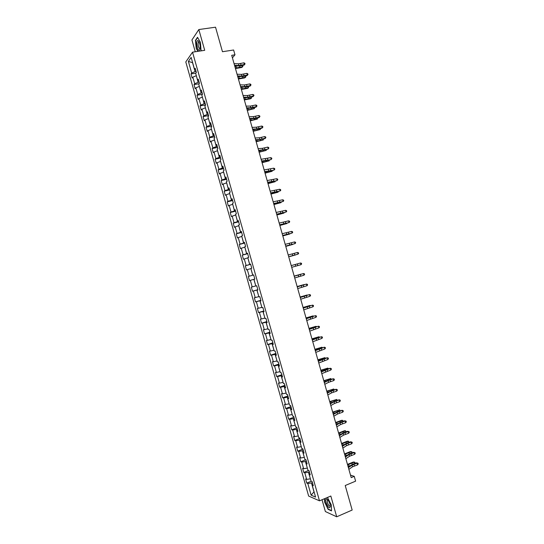 <?xml version="1.0" encoding="UTF-8"?>
<svg xmlns="http://www.w3.org/2000/svg" width="544" height="544" viewBox="0 0 544 544"><rect width="100%" height="100%" fill="white"/><g stroke="black" fill="none" stroke-linecap="round" stroke-linejoin="round"><path stroke-width="0.82" d="M327.821 499.841L327.311 500.31L327.447 502.554C328.494 505.417 329.44 506.552 330.29 505.968L330.358 505.757M322.034 499.752L325.373 511.544L336.709 516.8L352.165 510.048L345.222 485.527L355.613 481.154L354.253 476.347L350.499 475.102M185.79 61.928L308.638 496.053L319.491 500.827L192.535 52.176L185.79 61.928M192.535 52.176L204.707 50.32L198.832 29.546L191.93 39.964L195.262 51.762M198.832 29.546L215.533 27.2L222.469 51.721L233.614 50L234.974 54.808L231.71 55.318L351.213 477.618L354.253 476.347M312.95 484.473L312.229 485.282L313.303 485.717L312.12 481.535L311.046 481.114L309.162 474.443L310.223 474.844L309.04 470.655L307.979 470.274L306.095 463.604L307.149 463.964L305.966 459.782L304.912 459.435L303.028 452.764L304.069 453.091L302.886 448.909L301.845 448.596L299.955 441.925L300.995 442.218L299.812 438.036L298.778 437.757L296.888 431.086L297.915 431.344L296.732 427.156L295.712 426.918L293.821 420.247L294.841 420.464L293.658 416.282L292.645 416.078L290.754 409.408L291.761 409.591L290.578 405.409L289.578 405.239L287.688 398.568L288.687 398.718L287.497 394.536L286.511 394.4L284.621 387.729L285.607 387.845L284.424 383.656L283.444 383.561L281.554 376.89L282.526 376.965L281.343 372.783L280.378 372.722L278.487 366.051L279.453 366.092L278.27 361.91L277.311 361.882L275.42 355.212L276.372 355.218L275.189 351.036L274.237 351.043L272.354 344.372L273.299 344.345L272.116 340.156L271.17 340.204L269.287 333.533L270.218 333.465L269.035 329.283L268.104 329.365L266.22 322.694L267.145 322.592L265.962 318.41L265.037 318.526L263.153 311.855L264.064 311.719L262.881 307.537L261.97 307.686L260.086 301.016L260.991 300.846L259.808 296.664L258.903 296.847L257.02 290.176L257.91 289.966L256.727 285.784L255.836 286.008L253.953 279.337L254.837 279.092L253.654 274.91L252.77 275.169L250.879 268.498L251.756 268.219L250.573 264.037L249.703 264.33L247.812 257.659L248.683 257.346L247.493 253.164L246.636 253.49L244.746 246.82L245.602 246.466L244.419 242.284L243.569 242.651L241.679 235.98L242.522 235.593L241.339 231.411L240.502 231.812L238.612 225.141L239.448 224.72L238.265 220.538L237.436 220.973L235.545 214.302L236.368 213.846L235.185 209.664L234.369 210.134L232.478 203.463L233.294 202.966L232.111 198.784L231.302 199.294L229.412 192.624L230.214 192.093L229.031 187.911L228.235 188.455L226.345 181.784L227.14 181.22L225.957 177.038L225.162 177.616L223.278 170.945L224.06 170.347L222.877 166.165L222.095 166.777L220.211 160.106L220.986 159.467L219.803 155.285L219.028 155.938L217.144 149.267L217.906 148.594L216.723 144.412L215.961 145.098L214.078 138.428L214.832 137.72L213.649 133.538L212.894 134.252L211.011 127.588L211.752 126.847L210.569 122.665L209.828 123.413L207.944 116.749L208.672 115.967L207.488 111.785L206.761 112.574L204.877 105.91L205.598 105.094L204.415 100.912L203.694 101.735L201.804 95.064L202.518 94.221L201.334 90.039L200.627 90.896L198.737 84.225L199.444 83.348L198.261 79.166L197.56 80.056L195.67 73.386L196.364 72.468L195.18 68.286L194.494 69.217L191.148 57.406L188.374 61.384L192.542 62.676L195.072 71.604L196.078 71.441M312.229 485.282L315.568 497.094L311.12 495.169L307.822 483.514L306.782 483.092L311.338 481.229M188.374 61.384L191.672 73.039L191.005 73.936L192.161 78.037L192.834 77.146L194.698 83.728L194.018 84.599L195.18 88.699L195.86 87.842L197.724 94.425L197.037 95.254L198.193 99.355L198.886 98.539L200.75 105.114L200.049 105.917L201.212 110.017L201.912 109.228L203.776 115.811L203.068 116.572L204.231 120.673L204.938 119.925L206.802 126.507L206.088 127.235L207.244 131.335L207.964 130.614L209.828 137.197L209.1 137.89L210.263 141.991L210.99 141.311L212.854 147.893L212.119 148.553L213.275 152.653L214.016 152.007L215.88 158.583L215.132 159.215L216.294 163.309L217.042 162.697L218.906 169.279L218.151 169.871L219.307 173.971L220.068 173.393L221.932 179.976L221.163 180.533L222.326 184.634L223.094 184.09L224.958 190.665L224.182 191.189L225.345 195.289L226.12 194.779L227.984 201.362L227.202 201.851L228.358 205.952L229.146 205.476L231.01 212.058L230.214 212.507L231.377 216.607L232.172 216.165L234.036 222.748L233.233 223.169L234.389 227.27L235.198 226.862L237.062 233.444L236.246 233.825L237.408 237.925L238.224 237.558L240.088 244.134L239.265 244.487L240.421 248.588L241.25 248.248L243.114 254.83L242.277 255.15L243.44 259.25L244.276 258.944L246.14 265.526L245.296 265.805L246.459 269.906L247.302 269.634L249.166 276.216L248.316 276.468L249.472 280.568L250.328 280.33L252.192 286.912L251.328 287.123L252.491 291.224L253.354 291.026L255.218 297.602L254.347 297.786L255.503 301.886L256.38 301.716L258.244 308.298L257.36 308.441L258.522 312.542L259.406 312.412L261.27 318.995L260.379 319.104L261.535 323.204L262.432 323.109L264.296 329.684L263.391 329.766L264.554 333.86L265.458 333.798L267.322 340.381L266.41 340.422L267.573 344.522L268.484 344.495L270.348 351.077L269.43 351.084L270.586 355.184L271.51 355.184L273.374 361.767L272.442 361.74L273.605 365.84L274.536 365.881L276.4 372.463L275.461 372.402L276.617 376.502L277.562 376.577L279.426 383.153L278.474 383.058L279.636 387.158L280.588 387.267L282.452 393.849L281.493 393.72L282.649 397.82L283.614 397.963L285.478 404.546L284.505 404.376L285.668 408.476L286.64 408.653L288.504 415.235L287.524 415.038L288.687 419.138L289.666 419.349L291.53 425.932L290.544 425.7L291.7 429.801L292.692 430.046L294.556 436.621L293.556 436.356L294.719 440.456L295.718 440.735L297.582 447.318L296.575 447.018L297.731 451.119L298.744 451.432L300.608 458.014L299.588 457.674L300.75 461.774L301.77 462.128L303.634 468.704L302.607 468.336L303.77 472.437L304.796 472.818L306.66 479.4L305.619 478.992L306.782 483.092M310.393 478.788L308.434 472.233L309.38 471.852M309.89 473.661L309.162 474.443M306.66 479.4L310.304 478.829M304.796 472.818L308.434 472.233M307.36 468.071L305.402 461.516L306.347 461.142M306.83 462.849L306.095 463.604M303.634 468.704L307.272 468.112M301.77 462.128L305.402 461.516M304.327 457.361L302.369 450.799L303.314 450.432M303.776 452.044L303.028 452.764M300.608 458.014L304.239 457.395M298.744 451.432L302.369 450.799M301.294 446.644L299.336 440.082L300.288 439.722M300.716 441.232L299.955 441.925M297.582 447.318L301.206 446.678M295.718 440.735L299.336 440.082M298.262 435.928L296.31 429.366L297.255 429.005M297.656 430.42L296.888 431.086M294.556 436.621L298.173 435.962M292.692 430.046L296.31 429.366M295.229 425.211L293.277 418.649L294.222 418.295M294.596 419.614L293.821 420.247M291.53 425.932L295.14 425.245M289.666 419.349L293.277 418.649M292.196 414.494L290.244 407.932L291.196 407.585M291.536 408.802L290.754 409.408M288.504 415.235L292.108 414.528M286.64 408.653L290.244 407.932M289.163 403.777L287.212 397.215L288.164 396.875M288.476 397.99L287.688 398.568M285.478 404.546L289.075 403.811M283.614 397.963L287.212 397.215M286.13 393.067L284.179 386.498L285.131 386.165M285.423 387.178L284.621 387.729M282.452 393.849L286.042 393.094M280.588 387.267L284.179 386.498M283.098 382.35L281.146 375.782L282.105 375.455M282.363 376.373L281.554 376.89M279.426 383.153L283.009 382.378M277.562 376.577L281.146 375.782M280.065 371.634L278.113 365.065L279.072 364.745M279.303 365.561L278.487 366.051M276.4 372.463L279.976 371.661M274.536 365.881L278.113 365.065M277.032 360.917L275.08 354.355L276.039 354.035M276.243 354.749L275.42 355.212M273.374 361.767L276.944 360.944M271.51 355.184L275.08 354.355M273.999 350.2L272.048 343.638L273.006 343.325M273.183 343.944L272.354 344.372M270.348 351.077L273.911 350.227M268.484 344.495L272.048 343.638M270.973 339.483L269.015 332.921L269.98 332.615M270.123 333.132L269.287 333.533M267.322 340.381L270.878 339.517M265.458 333.798L269.015 332.921M267.94 328.766L265.982 322.204L266.948 321.905M267.063 322.32L266.22 322.694M264.296 329.684L267.852 328.8M262.432 323.109L265.982 322.204M264.908 318.056L262.949 311.488L263.915 311.195M264.01 311.508L263.153 311.855M261.27 318.995L264.819 318.084M259.406 312.412L262.949 311.488M261.875 307.34L259.916 300.771L260.889 300.485M260.95 300.703L260.086 301.016M258.244 308.298L261.786 307.367M256.38 301.716L259.916 300.771M258.842 296.623L256.884 290.054L257.856 289.775M257.89 289.891L257.02 290.176M255.218 297.602L258.754 296.65M253.354 291.026L256.884 290.054M255.809 285.906L253.851 279.337L254.823 279.058L253.953 279.337M252.192 286.912L255.721 285.933M250.328 280.33L253.851 279.337M248.316 276.468L253.667 274.958L252.688 275.216L250.913 268.593M253.654 274.924L252.77 275.169M249.166 276.216L252.688 275.216M247.302 269.634L250.818 268.62M250.628 264.234L249.655 264.5L247.88 257.883M250.594 264.112L249.703 264.33M246.14 265.526L249.655 264.5M244.276 258.944L247.785 257.904M247.595 253.524L246.622 253.783L244.848 247.166M247.534 253.3L246.636 253.49M243.114 254.83L246.622 253.783M241.25 248.248L244.759 247.187M244.569 242.808L243.59 243.066L241.815 236.45M244.48 242.495L243.569 242.651M240.088 244.134L243.59 243.066M238.224 237.558L241.726 236.47M241.536 232.098L240.557 232.349L238.782 225.733M241.42 231.683L240.502 231.812M237.062 233.444L240.557 232.349M235.198 226.862L238.694 225.753M238.503 221.388L237.524 221.632L235.749 215.016M238.36 220.871L237.436 220.973M234.036 222.748L237.524 221.632M232.172 216.165L235.661 215.043M235.477 210.678L234.491 210.916L232.716 204.299M235.3 210.066L234.369 210.134M231.01 212.058L234.491 210.916M229.146 205.476L232.628 204.326M232.444 199.968L231.458 200.199L229.684 193.589M232.24 199.254L231.302 199.294M227.984 201.362L231.458 200.199M226.12 194.779L229.595 193.61M229.412 189.258L228.426 189.489L226.651 182.872M229.18 188.442L228.235 188.455M224.958 190.665L228.426 189.489M223.094 184.09L226.562 182.893M226.386 178.548L225.393 178.772L223.618 172.156M226.12 177.63L225.162 177.616M221.932 179.976L225.393 178.772M220.068 173.393L223.53 172.176M223.353 167.838L222.36 168.055L220.585 161.439M223.067 166.824L222.095 166.777M218.906 169.279L222.36 168.055M217.042 162.697L220.497 161.459M220.32 157.128L219.327 157.338L217.559 150.722M220.007 156.012L219.028 155.938M215.88 158.583L219.327 157.338M214.016 152.007L217.464 150.742M217.287 146.418L216.301 146.622L214.526 140.005M216.947 145.2L215.961 145.098M212.854 147.893L216.301 146.622M210.99 141.311L214.431 140.026M214.261 135.708L213.268 135.905L211.494 129.288M213.887 134.395L212.894 134.252M209.828 137.197L213.268 135.905M207.964 130.614L211.398 129.309M211.228 124.998L210.236 125.188L208.461 118.578M210.827 123.583L209.828 123.413M206.802 126.507L210.236 125.188M204.938 119.925L208.366 118.592M208.196 114.288L207.203 114.471L205.428 107.862M207.767 112.771L206.761 112.574M203.776 115.811L207.203 114.471M201.912 109.228L205.333 107.875M205.17 103.578L204.17 103.754L202.395 97.145M204.714 101.959L203.694 101.735M200.75 105.114L204.17 103.754M198.886 98.539L202.3 97.158M202.137 92.861L201.137 93.038L199.362 86.428M201.654 91.154L200.627 90.896M197.724 94.425L201.137 93.038M195.86 87.842L199.267 86.442M199.104 82.151L198.104 82.321L196.33 75.711M198.594 80.342L197.56 80.056M194.698 83.728L198.104 82.321M192.834 77.146L196.234 75.732M195.534 69.53L194.494 69.217M191.672 73.039L195.072 71.604M336.709 516.8L330.834 496.026L319.491 500.827M232.424 57.841L234.974 54.808M312.412 482.562L311.467 482.95L313.997 491.878L311.12 495.169M307.822 483.514L311.467 482.95M191.005 73.936L195.86 73.141M194.018 84.599L199.138 83.728M197.037 95.254L202.45 94.302M200.049 105.917L205.544 104.917M203.068 116.572L208.556 115.546M206.088 127.235L211.562 126.167M209.1 137.89L214.567 136.796M212.119 148.553L217.573 147.424M215.132 159.215L220.585 158.052M218.151 169.871L223.591 168.681M221.163 180.533L226.596 179.309M224.182 191.189L229.602 189.938M227.202 201.851L232.614 200.566M230.214 212.507L235.62 211.194M233.233 223.169L238.626 221.823M236.246 233.825L241.631 232.444M239.265 244.487L244.644 243.073M242.277 255.15L247.649 253.701M245.296 265.805L250.655 264.33M249.472 280.568L254.823 279.045M252.491 291.224L257.829 289.673M255.503 301.886L260.834 300.302M258.522 312.542L263.84 310.93M261.535 323.204L266.852 321.558M264.554 333.86L269.858 332.187M267.573 344.522L272.864 342.815M270.586 355.184L275.869 353.437M273.605 365.84L278.882 364.065M276.617 376.502L281.887 374.694M279.636 387.158L284.893 385.322M282.649 397.82L287.898 395.95M285.668 408.476L290.911 406.579M288.687 419.138L293.916 417.207M291.7 429.801L296.922 427.836M294.719 440.456L299.928 438.464M297.731 451.119L302.94 449.086M300.75 461.774L305.864 459.748M303.77 472.437L308.584 470.492M201.069 50.878L200.457 42.405L197.506 37.298L195.418 40.392L196.241 48.47L197.887 51.36M324.476 498.719L324.591 502.037L328.12 509.347L331.52 510.891L331.357 504.995L327.44 497.461M198.281 40.875L197.982 40.691C195.792 39.624 196.799 49.497 198.941 50.177C199.709 50.395 200.138 49.545 200.226 47.634C200.144 44.52 199.492 42.262 198.274 40.868L199.118 42.201L198.376 42.296C197.792 44.771 198.186 46.866 199.573 48.572L200.199 48.239M195.765 40.344L195.418 40.392M234.056 63.6L238.503 63.838L243.882 62.825L244.358 64.518L245.024 63.974L244.161 65.069L240.883 65.838L234.75 66.062M234.539 65.307L238.979 65.532L244.358 64.518L244.161 65.069M243.882 62.825L244.834 63.294L245.024 63.974M235.457 68.551L241.686 67.483L242.576 66.824L235.321 68.088M242.42 65.477L242.903 66.456L242.576 66.824L242.216 65.525M235.79 66.11L234.845 66.409M199.206 42.282L198.376 42.296M198.132 51.32L196.438 48.362L195.643 40.535L197.656 37.55M201.26 50.49L200.974 50.891M330.052 504.315C329.1 501.405 327.978 499.616 326.686 498.95C325.672 498.862 325.475 500.079 326.101 502.595C328.399 508.076 329.827 509.204 330.385 505.974L330.052 504.315M331.514 510.598L328.236 509.116L324.816 502.03L324.7 498.624M327.352 497.502L327.808 497.692M237.062 74.236L241.488 74.399L246.86 73.365L247.336 75.052L248.003 74.501L247.132 75.582L243.862 76.357L237.748 76.65M237.544 75.936L241.964 76.092L247.336 75.052L247.132 75.582M246.86 73.365L247.812 73.821L248.003 74.501M240.074 84.864L244.474 84.959L249.846 83.898L250.322 85.585L250.981 85.02L250.111 86.088L246.84 86.877L240.747 87.244M240.557 86.571L244.956 86.652L250.322 85.585L250.111 86.088M249.846 83.898L250.791 84.347L250.981 85.02M238.415 79.009L244.637 77.908L245.534 77.268L238.292 78.574M245.439 75.983L245.861 76.894L245.534 77.268L245.188 76.044M238.496 76.677L237.816 76.894M241.373 89.474L247.588 88.339L248.492 87.72L241.257 89.06M248.452 86.489L248.492 87.72L248.166 86.557M241.182 87.251L240.781 87.373M243.08 95.499L247.466 95.52L252.824 94.432L253.3 96.125L253.96 95.547L253.082 96.601L249.812 97.396L243.828 97.838M243.562 97.206L247.942 97.213L253.3 96.125L253.082 96.601M252.824 94.432L253.769 94.874L253.96 95.547M246.092 106.134L250.451 106.08L255.802 104.965L256.285 106.658L256.938 106.073L256.054 107.114L252.79 107.909L246.738 108.433M246.575 107.834L250.934 107.773L256.285 106.658L256.054 107.114M255.802 104.965L256.748 105.4L256.938 106.073M249.098 116.763L253.443 116.64L258.788 115.505L259.264 117.191L259.916 116.6L259.032 117.626L255.768 118.429L249.737 119.02M249.58 118.47L253.919 118.334L259.264 117.191L259.032 117.626M258.788 115.505L259.726 115.926L259.916 116.6M244.338 99.933L250.539 98.763L251.45 98.165L244.222 99.545M251.478 96.988L251.45 98.165L251.138 97.07M247.296 110.391L254.402 108.61L247.194 110.031M254.497 107.494L254.402 108.61L254.116 107.59M250.254 120.856L257.36 119.054L250.158 120.516M257.489 118.007L257.36 119.054L257.088 118.102M252.11 127.398L256.428 127.201L261.766 126.038L262.242 127.724L262.895 127.126L262.004 128.132L258.74 128.948L252.736 129.615M252.586 129.098L256.911 128.894L262.242 127.724L262.004 128.132M261.766 126.038L262.704 126.453L262.895 127.126M253.218 131.315L260.318 129.506L253.123 131.002M260.467 128.52L260.318 129.506L260.066 128.622M255.116 138.026L259.42 137.761L264.751 136.571L265.227 138.264L265.873 137.652L264.982 138.645L255.734 140.209M255.598 139.733L259.896 139.454L265.227 138.264L264.982 138.645M264.751 136.571L265.683 136.979L265.873 137.652M256.176 141.773L263.276 139.951L256.095 141.488M263.439 139.033L263.276 139.951L263.044 139.135M258.121 148.662L262.405 148.322L267.73 147.111L268.206 148.798L268.858 148.179L267.954 149.158L258.726 150.804M258.604 150.368L267.954 149.158M267.73 147.111L268.661 147.506L268.858 148.179M259.134 152.238L266.227 150.396L259.06 151.973M266.417 149.546L266.227 150.396L266.016 149.648M261.134 159.297L270.708 157.644L271.191 159.331L271.837 158.705L270.926 159.664L261.725 161.391M261.616 160.997L270.926 159.664M270.708 157.644L271.64 158.025L271.837 158.705M262.099 162.697L269.185 160.847L262.024 162.452M269.396 160.065L269.185 160.847L268.994 160.167M264.139 169.925L273.693 168.178L274.169 169.864L274.815 169.232L273.904 170.177L264.724 171.986M264.622 171.632L273.904 170.177M273.693 168.178L274.618 168.552L274.815 169.232M265.057 173.162L272.143 171.292L264.996 172.938M272.367 170.578L272.143 171.292L271.966 170.68M267.152 180.56L276.672 178.711L277.148 180.404L277.794 179.758L276.876 180.69L267.723 182.58M267.634 182.26L276.876 180.69M276.672 178.711L277.596 179.078L277.794 179.758M268.015 183.62L275.094 181.737L267.961 183.423M275.346 181.091L275.094 181.737L274.944 181.193M270.157 191.189L279.657 189.251L280.133 190.937L280.772 190.278L280.575 189.604L279.657 189.251M270.64 192.896L280.133 190.937L270.722 193.168M270.98 194.079L278.052 192.182L270.926 193.909M278.317 191.604L278.052 192.182L277.916 191.712M273.17 201.824L282.635 199.784L283.111 201.47L283.75 200.804L283.553 200.131L282.635 199.784M273.652 203.531L283.111 201.47L273.714 203.762M273.938 204.544L281.01 202.633L273.897 204.394M281.268 202.123L281.01 202.633L280.894 202.225M276.175 212.459L285.614 210.317L286.096 212.01L286.729 211.33L286.532 210.657L285.614 210.317M276.658 214.159L286.096 212.01L276.712 214.356M276.896 215.002L283.968 213.078L276.862 214.88M284.172 212.656L283.968 213.078L283.873 212.745M279.188 223.088L288.599 220.857L289.075 222.544L289.707 221.857L289.517 221.184L288.599 220.857M279.664 224.794L289.075 222.544L279.711 224.951M279.854 225.468L286.919 223.523L279.827 225.366M282.193 233.723L291.577 231.39L292.053 233.077L292.686 232.383L292.495 231.71L291.577 231.39M282.676 235.423L292.053 233.077L282.71 235.538M282.819 235.926L289.877 233.974L282.798 235.851M285.199 244.351L294.562 241.924L295.038 243.61L295.664 242.91L295.474 242.236L294.562 241.924M285.682 246.058L295.038 243.61L285.709 246.133M285.777 246.384L292.835 244.419L285.763 246.337M288.211 254.986L297.541 252.457L298.017 254.15L298.642 253.436L298.452 252.763L297.541 252.457M288.694 256.686L298.017 254.15L288.701 256.727M289.925 256.51L295.793 254.864L289.925 256.51M291.217 265.615L300.519 262.997L301.002 264.683L301.621 263.962L301.43 263.282L300.519 262.997M291.7 267.322L301.002 264.683M294.229 276.25L303.504 273.53L294.216 276.216M294.712 277.957L303.98 275.216L303.504 273.53L304.409 273.809L304.599 274.489L303.98 275.216M294.182 276.094L301.226 274.088L294.188 276.114M297.235 286.885L306.483 284.063L297.214 286.804M297.718 288.585L306.959 285.75L306.483 284.063L307.387 284.335L307.578 285.008L306.959 285.75M297.146 286.552L304.184 284.532L297.16 286.6M300.247 297.514L309.468 294.596L300.213 297.398M300.73 299.22L309.944 296.29L309.468 294.596L310.366 294.862L310.556 295.535L309.944 296.29M300.104 297.017L307.142 294.977L300.125 297.085M303.253 308.149L312.446 305.136L303.212 307.992M303.736 309.849L312.922 306.823L312.446 305.136L313.344 305.388L313.534 306.061L312.922 306.823M303.062 307.476L310.1 305.429L303.09 307.571M306.265 318.777L315.425 315.67L306.204 318.587M306.748 320.484L315.908 317.356L315.425 315.67L316.322 315.914L316.513 316.588L315.908 317.356M306.027 317.934L313.052 315.874L306.061 318.056M313.147 316.207L313.052 315.874L313.453 316.118M309.271 329.412L318.41 326.203L309.203 329.174M309.754 331.119L318.886 327.896L318.41 326.203L319.301 326.441L319.491 327.114L318.886 327.896M308.985 328.399L316.01 326.318L309.026 328.542M316.125 326.726L316.01 326.318L316.499 326.611M312.283 340.048L321.388 336.743L312.202 339.769M312.759 341.748L321.864 338.429L321.388 336.743L322.279 336.967L322.47 337.64L321.864 338.429M311.943 338.858L318.968 336.763L311.991 339.028M319.097 337.239L318.968 336.763L319.498 337.124M315.289 350.676L324.374 347.276L315.2 350.363M315.772 352.383L324.85 348.962L324.374 347.276L325.258 347.494L325.448 348.167L324.85 348.962M323.986 347.174L325.258 347.494M314.908 349.323L321.919 347.215L314.962 349.513M322.075 347.759L321.919 347.215L322.47 347.636M318.294 361.311L327.352 357.809L323.748 358.673L318.199 360.958M318.777 363.011L327.828 359.496L327.352 357.809L328.236 358.02L328.426 358.693L327.828 359.496M326.964 357.687L328.236 358.02M317.866 359.781L324.877 357.66L317.927 359.999M325.054 358.272L324.877 357.66L325.448 358.149M321.307 371.94L330.33 368.342L326.726 369.186L321.191 371.545M321.79 373.646L330.813 370.036L330.33 368.342L331.214 368.54L331.405 369.22L330.813 370.036M329.936 368.2L331.214 368.54M320.824 370.24L327.835 368.104L320.892 370.484M328.025 368.784L327.835 368.104L328.42 368.662M324.312 382.575L328.141 380.637L333.316 378.882L329.698 379.705L324.19 382.14M324.795 384.282L328.624 382.33L333.792 380.569L333.316 378.882L334.193 379.066L334.383 379.746L333.792 380.569M332.908 378.706L334.193 379.066M323.782 380.705L330.793 378.556L323.864 380.97M331.004 379.304L330.793 378.556L331.398 379.182M327.325 393.21L331.133 391.197L336.294 389.416L332.676 390.225L327.189 392.734M327.808 394.91L331.609 392.884L336.77 391.102L336.294 389.416L337.171 389.592L337.362 390.266L336.77 391.102M335.886 389.218L337.171 389.592M326.747 391.163L333.744 389.001L326.828 391.456M333.975 389.817L333.744 389.001L334.37 389.694M330.33 403.838L334.118 401.758L339.279 399.949L335.655 400.744L330.188 403.322M330.813 405.545L334.601 403.444L339.755 401.642L339.279 399.949L340.15 400.119L340.34 400.792L339.755 401.642M338.858 399.731L340.15 400.119M329.705 401.622L336.702 399.446L329.793 401.941M336.954 400.33L336.702 399.446L337.348 400.207M333.343 414.474L337.11 412.311L342.258 410.489L338.626 411.264L333.186 413.916M333.826 416.174L337.586 414.004L342.734 412.175L342.258 410.489L343.128 410.645L343.318 411.318L342.734 412.175M341.836 410.237L343.128 410.645M332.663 412.087L339.66 409.89L332.765 412.427M339.925 410.849L339.66 409.89L340.32 410.72M336.348 425.102L340.095 422.872L345.236 421.022L344.808 420.75L341.605 421.784L336.178 424.51M336.831 426.809L340.578 424.565L345.719 422.708L345.236 421.022L346.106 421.172L346.297 421.845L345.719 422.708M344.808 420.75L346.106 421.172M335.628 422.545L341.53 420.328L342.618 420.342L335.73 422.912M342.904 421.362L342.618 420.342L343.278 421.24M339.361 435.737L343.087 433.432L348.221 431.555L347.779 431.263L344.583 432.296L339.177 435.105M339.844 437.437L343.563 435.125L348.697 433.242L348.221 431.555L349.085 431.698L349.275 432.371L348.697 433.242M347.779 431.263L349.085 431.698M338.586 433.01L344.481 430.753L345.569 430.787L338.694 433.398M345.882 431.882L345.569 430.787L346.208 431.773M342.366 446.372L346.072 443.992L351.2 442.088L350.758 441.769L347.555 442.816L342.176 445.692M342.849 448.072L346.548 445.686L351.676 443.782L351.2 442.088L352.063 442.224L352.254 442.898L351.676 443.782M350.758 441.769L352.063 442.224M341.544 443.469L347.432 441.177L348.527 441.232L341.666 443.884M348.854 442.394L348.527 441.232L349.139 442.299M342.543 445.461L342.142 445.563M345.379 457.001L349.058 454.553L354.185 452.628L353.729 452.282L350.533 453.336L345.175 456.287M345.855 458.708L349.54 456.246L354.661 454.315L354.185 452.628L355.042 452.751L355.232 453.424L354.661 454.315M353.729 452.282L355.042 452.751M344.508 453.927L350.384 451.608L351.485 451.683L344.631 454.369M351.832 452.907L351.485 451.683L351.954 451.833L352.07 452.832M345.8 455.872L345.107 456.049M348.384 467.636L352.05 465.113L357.163 463.162L356.708 462.794L353.512 463.855L348.174 466.881M348.867 469.336L352.526 466.806L357.639 464.848L357.163 463.162L358.02 463.27L358.21 463.95L357.639 464.848M356.708 462.794L358.02 463.27M347.466 464.392L353.335 462.033L354.436 462.128L347.596 464.855M354.804 463.427L354.436 462.128L354.906 462.264L355.008 463.359M349.024 466.29L348.072 466.534M238.503 63.838L238.979 65.532M240.598 63.594L241.074 65.287M239.802 67.055L239.53 66.096M236.382 67.755L235.919 66.116M241.488 74.399L241.964 76.092M243.576 74.14L244.059 75.827M244.474 84.959L244.956 86.652M246.561 84.68L247.037 86.374M242.767 77.527L242.508 76.622M239.346 78.241L238.911 76.69M245.732 87.999L245.487 87.149M242.318 88.726L241.903 87.264M247.466 95.52L247.942 97.213M249.546 95.227L250.022 96.914M250.451 106.08L250.934 107.773M252.532 105.767L253.008 107.46M253.443 116.64L253.919 118.334M255.51 116.314L255.993 118M248.69 98.471L248.465 97.668M245.283 99.219L244.895 97.838M251.654 108.95L251.444 108.195M248.254 109.704L247.887 108.412M254.619 119.422L254.422 118.721M251.219 120.19L250.879 118.986M256.428 127.201L256.911 128.894M258.495 126.854L258.971 128.54M257.584 129.894L257.4 129.248M254.184 130.676L253.871 129.56M259.42 137.761L259.896 139.454M261.48 137.394L261.956 139.087M260.549 140.372L260.379 139.767M257.156 141.168L256.863 140.134M262.405 148.322L262.881 150.015M264.466 147.941L264.942 149.627M263.514 150.844L263.357 150.294M260.12 151.654L259.855 150.708M265.39 158.882L265.873 160.568M267.444 158.481L267.927 160.174M266.478 161.316L266.336 160.82M263.092 162.139L262.847 161.282M268.382 169.436L268.858 171.129M270.429 169.028L270.905 170.714M269.443 171.795L269.314 171.346M266.057 172.625L265.839 171.856M271.368 179.996L271.85 181.689M273.414 179.568L273.89 181.261M272.401 182.267L272.292 181.866M269.022 183.11L268.831 182.43M274.36 190.556L274.836 192.25M276.393 190.114L276.876 191.801M275.366 192.739L275.271 192.392M271.993 193.603L271.823 192.998M277.345 201.117L277.828 202.81M279.378 200.654L279.854 202.341M274.958 204.088L274.815 203.572M280.337 211.677L280.813 213.37M282.363 211.194L282.839 212.888M277.93 214.574L277.807 214.146M283.322 222.238L283.798 223.931M285.348 221.741L285.824 223.428M280.894 225.06L280.799 224.72M286.307 232.798L286.79 234.491M288.327 232.281L288.81 233.974M289.299 243.358L289.775 245.052M291.312 242.828L291.788 244.514M292.284 253.919L292.767 255.612M294.297 253.368L294.773 255.061M295.276 264.479L295.752 266.172M297.282 263.908L297.758 265.601M298.262 275.04L298.744 276.726M300.261 274.455L300.744 276.141M301.254 285.593L301.73 287.286M303.246 284.995L303.722 286.688M304.239 296.154L304.715 297.847M306.231 295.542L306.707 297.228M307.224 306.714L307.707 308.407M309.21 306.082L309.692 307.775M304.252 307.618L304.157 307.278M310.216 317.274L310.692 318.968M312.195 316.628L312.671 318.315M307.244 318.186L307.129 317.764M313.201 327.835L313.684 329.528M315.18 327.168L315.656 328.855M310.236 328.76L310.094 328.25M316.193 338.395L316.669 340.088M318.165 337.708L318.641 339.402M316.486 338.048L316.384 337.702M313.228 339.334L313.058 338.735M319.178 348.956L319.661 350.649M321.144 348.255L321.626 349.942M319.464 348.575L319.348 348.174M316.22 349.908L316.03 349.221M322.17 359.516L322.646 361.209M324.129 358.795L324.605 360.488M322.442 359.094L322.313 358.646M319.212 360.482L318.995 359.713M325.156 370.076L325.632 371.77M327.114 369.342L327.59 371.028M325.421 369.621L325.278 369.124M322.204 371.056L321.966 370.199M328.141 380.637L328.624 382.33M330.092 379.882L330.575 381.575M328.399 380.147L328.243 379.596M325.196 381.63L324.931 380.684M331.133 391.197L331.609 392.884M333.078 390.429L333.56 392.115M331.378 390.674L331.208 390.068M328.188 392.204L327.896 391.17M334.118 401.758L334.601 403.444M336.063 400.969L336.539 402.655M334.356 401.193L334.172 400.547M331.18 402.778L330.868 401.662M337.11 412.311L337.586 414.004M339.048 411.509L339.524 413.202M337.334 411.72L337.137 411.019M334.172 413.352L333.832 412.148M340.095 422.872L340.578 424.565M342.026 422.056L342.509 423.742M340.313 422.246L340.095 421.491M337.164 423.926L336.804 422.634M343.087 433.432L343.563 435.125M345.012 432.596L345.488 434.289M343.291 432.772L343.06 431.97M340.156 434.5L339.769 433.119M346.072 443.992L346.548 445.686M347.997 443.142L348.473 444.829M346.27 443.292L346.025 442.442M343.148 445.074L342.734 443.605M349.058 454.553L349.54 456.246M350.982 453.682L351.458 455.376M349.248 453.818L348.99 452.914M346.14 455.648L345.705 454.097M352.05 465.113L352.526 466.806M353.96 464.229L354.443 465.916M352.226 464.345L351.954 463.386M349.132 466.215L348.67 464.583M327.848 500.058L326.686 498.95M327.978 500.031L327.311 500.31"/></g></svg>
